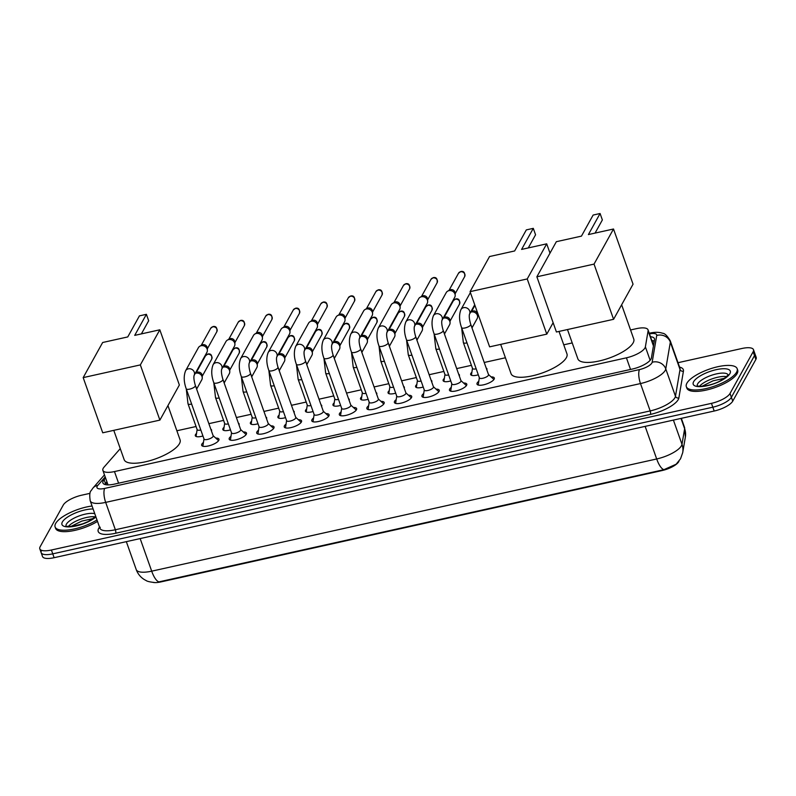 <?xml version="1.0" encoding="UTF-8"?>
<svg xmlns="http://www.w3.org/2000/svg" width="796" height="796" viewBox="0 0 796 796"><rect width="100%" height="100%" fill="white"/><g stroke="black" fill="none" stroke-linecap="round" stroke-linejoin="round"><path stroke-width="1.19" d="M478.296 374.816A8.627 2.836 160.5 0 1 470.675 374.548A8.627 2.836 160.5 0 1 470.854 373.433A8.627 2.836 160.5 0 1 471.889 372.23M486.207 368.09A8.627 2.836 160.5 0 1 486.933 368.787A8.627 2.836 160.5 0 1 486.814 369.792M450.765 380.936A8.627 2.836 160.5 0 1 443.133 380.667A8.627 2.836 160.5 0 1 443.312 379.553A8.627 2.836 160.5 0 1 444.357 378.349M458.675 374.21A8.627 2.836 160.5 0 1 459.401 374.906A8.627 2.836 160.5 0 1 459.282 375.911M423.223 387.045A8.627 2.836 160.5 0 1 415.602 386.786A8.627 2.836 160.5 0 1 415.781 385.672A8.627 2.836 160.5 0 1 416.815 384.468M431.143 380.329A8.627 2.836 160.5 0 1 431.87 381.025A8.627 2.836 160.5 0 1 431.74 382.03M395.692 393.164A8.627 2.836 160.5 0 1 388.07 392.906A8.627 2.836 160.5 0 1 388.249 391.791A8.627 2.836 160.5 0 1 389.284 390.577M403.602 386.438A8.627 2.836 160.5 0 1 404.328 387.145A8.627 2.836 160.5 0 1 404.209 388.15M368.15 399.284A8.627 2.836 160.5 0 1 360.528 399.025A8.627 2.836 160.5 0 1 360.707 397.91A8.627 2.836 160.5 0 1 361.742 396.697M376.07 392.557A8.627 2.836 160.5 0 1 376.797 393.264A8.627 2.836 160.5 0 1 376.677 394.269M340.618 405.403A8.627 2.836 160.5 0 1 332.997 405.144A8.627 2.836 160.5 0 1 333.176 404.03A8.627 2.836 160.5 0 1 334.211 402.816M348.529 398.677A8.627 2.836 160.5 0 1 349.255 399.383A8.627 2.836 160.5 0 1 349.136 400.388M313.077 411.522A8.627 2.836 160.5 0 1 305.455 411.263A8.627 2.836 160.5 0 1 305.634 410.149A8.627 2.836 160.5 0 1 306.669 408.935M320.997 404.796A8.627 2.836 160.5 0 1 321.723 405.502A8.627 2.836 160.5 0 1 321.604 406.507M285.545 417.641A8.627 2.836 160.5 0 1 277.923 417.383A8.627 2.836 160.5 0 1 278.103 416.268A8.627 2.836 160.5 0 1 279.137 415.054M293.465 410.915A8.627 2.836 160.5 0 1 294.192 411.622A8.627 2.836 160.5 0 1 294.062 412.626M258.013 423.761A8.627 2.836 160.5 0 1 250.392 423.492A8.627 2.836 160.5 0 1 250.571 422.387A8.627 2.836 160.5 0 1 251.606 421.174M265.924 417.034A8.627 2.836 160.5 0 1 266.65 417.741A8.627 2.836 160.5 0 1 266.531 418.736M230.472 429.88A8.627 2.836 160.5 0 1 222.85 429.611A8.627 2.836 160.5 0 1 223.029 428.497A8.627 2.836 160.5 0 1 224.064 427.293M238.392 423.154A8.627 2.836 160.5 0 1 239.118 423.85A8.627 2.836 160.5 0 1 238.989 424.855M202.94 435.999A8.627 2.836 160.5 0 1 195.319 435.73A8.627 2.836 160.5 0 1 195.498 434.616A8.627 2.836 160.5 0 1 196.532 433.412M210.85 429.273A8.627 2.836 160.5 0 1 211.577 429.969A8.627 2.836 160.5 0 1 211.457 430.974M491.102 376.896A9.174 3.015 160.5 0 1 494.316 378.01A9.174 3.015 160.5 0 1 494.117 379.195A9.174 3.015 160.5 0 1 485.122 384.418A9.174 3.015 160.5 0 1 477.013 384.14A9.174 3.015 160.5 0 1 477.202 382.956A9.174 3.015 160.5 0 1 478.804 381.254M463.57 383.015A9.174 3.015 160.5 0 1 466.774 384.13A9.174 3.015 160.5 0 1 466.585 385.314A9.174 3.015 160.5 0 1 457.581 390.538A9.174 3.015 160.5 0 1 449.471 390.259A9.174 3.015 160.5 0 1 449.67 389.075A9.174 3.015 160.5 0 1 451.262 387.373M436.029 389.135A9.174 3.015 160.5 0 1 439.243 390.249A9.174 3.015 160.5 0 1 439.054 391.433A9.174 3.015 160.5 0 1 430.049 396.657A9.174 3.015 160.5 0 1 421.94 396.378A9.174 3.015 160.5 0 1 422.129 395.194A9.174 3.015 160.5 0 1 423.731 393.483M408.497 395.254A9.174 3.015 160.5 0 1 411.701 396.368A9.174 3.015 160.5 0 1 411.512 397.552A9.174 3.015 160.5 0 1 402.517 402.776A9.174 3.015 160.5 0 1 394.398 402.487A9.174 3.015 160.5 0 1 394.597 401.303A9.174 3.015 160.5 0 1 396.199 399.602M380.956 401.363A9.174 3.015 160.5 0 1 384.17 402.487A9.174 3.015 160.5 0 1 383.98 403.671A9.174 3.015 160.5 0 1 374.976 408.885A9.174 3.015 160.5 0 1 366.866 408.607A9.174 3.015 160.5 0 1 367.055 407.423A9.174 3.015 160.5 0 1 368.657 405.721M353.424 407.482A9.174 3.015 160.5 0 1 356.638 408.597A9.174 3.015 160.5 0 1 356.439 409.781A9.174 3.015 160.5 0 1 347.444 415.005A9.174 3.015 160.5 0 1 339.335 414.726A9.174 3.015 160.5 0 1 339.524 413.542A9.174 3.015 160.5 0 1 341.126 411.84M325.892 413.602A9.174 3.015 160.5 0 1 329.096 414.716A9.174 3.015 160.5 0 1 328.907 415.9A9.174 3.015 160.5 0 1 319.902 421.124A9.174 3.015 160.5 0 1 311.793 420.845A9.174 3.015 160.5 0 1 311.982 419.661A9.174 3.015 160.5 0 1 313.584 417.96M298.351 419.721A9.174 3.015 160.5 0 1 301.565 420.835A9.174 3.015 160.5 0 1 301.376 422.019A9.174 3.015 160.5 0 1 292.371 427.243A9.174 3.015 160.5 0 1 284.262 426.964A9.174 3.015 160.5 0 1 284.451 425.78A9.174 3.015 160.5 0 1 286.053 424.079M270.819 425.84A9.174 3.015 160.5 0 1 274.023 426.954A9.174 3.015 160.5 0 1 273.834 428.139A9.174 3.015 160.5 0 1 264.839 433.362A9.174 3.015 160.5 0 1 256.72 433.084A9.174 3.015 160.5 0 1 256.919 431.9A9.174 3.015 160.5 0 1 258.521 430.198M243.278 431.959A9.174 3.015 160.5 0 1 246.491 433.074A9.174 3.015 160.5 0 1 246.302 434.258A9.174 3.015 160.5 0 1 237.298 439.482A9.174 3.015 160.5 0 1 229.188 439.203A9.174 3.015 160.5 0 1 229.377 438.019A9.174 3.015 160.5 0 1 230.979 436.317M215.746 438.079A9.174 3.015 160.5 0 1 218.96 439.193A9.174 3.015 160.5 0 1 218.761 440.377A9.174 3.015 160.5 0 1 209.766 445.601A9.174 3.015 160.5 0 1 201.657 445.322A9.174 3.015 160.5 0 1 201.846 444.138A9.174 3.015 160.5 0 1 203.448 442.437M120.266 448.636L104.077 467.103A16.179 5.323 -19.5 0 0 103.221 468.297A16.179 5.323 -19.5 0 0 102.883 470.386A16.179 5.323 -19.5 0 0 114.475 471.57L626.412 357.822A16.179 5.323 -19.5 0 0 645.377 346.837L648.103 330.837A16.179 5.323 -19.5 0 0 648.034 329.842A16.179 5.323 -19.5 0 0 636.432 328.658L630.551 329.972M153.32 582.443A14.557 4.786 -19.5 0 0 161.031 581.886L662.033 470.565A14.557 4.786 -19.5 0 0 678.948 461.232M572.225 342.927L563.757 344.817M505.42 357.772L484.227 362.478M471.411 365.334L456.695 368.598M443.879 371.443L429.153 374.717M416.338 377.563L401.622 380.836M388.806 383.682L374.08 386.955M361.265 389.801L346.549 393.075M333.733 395.92L319.007 399.194M306.201 402.04L291.475 405.313M278.66 408.159L263.944 411.433M251.128 414.278L236.402 417.542M223.586 420.397L208.87 423.661M196.055 426.507L176.861 430.775M154.334 582.493C149.857 581.985 147.141 581.349 146.185 580.582L144.235 579.518C140.454 577.13 137.788 573.826 136.235 569.598A21.572 7.094 -19.5 0 0 151.698 571.17A18.875 6.209 77.5 0 0 158.941 581.876L663.924 469.67L676.132 464.227L680.54 458.795L682.709 452.625A18.875 17.532 -170.3 0 0 681.983 444.317L684.64 428.726A21.572 7.094 -19.5 0 0 684.54 427.402L681.336 418.338M678.003 362.697L741.882 348.499A16.179 5.323 160.5 0 1 753.484 349.683L754.837 353.524A16.179 5.323 160.5 0 1 754.499 355.613L731.385 397.303A16.179 5.323 160.5 0 1 712.818 407.194L52.755 553.857A16.179 5.323 160.5 0 1 41.163 552.673L42.516 556.513A16.179 5.323 160.5 0 0 54.118 557.697L714.181 411.035A16.179 5.323 160.5 0 0 732.738 401.144L755.862 359.454A16.179 5.323 160.5 0 0 756.2 357.364L754.837 353.524A16.179 5.323 160.5 0 1 754.499 355.613L731.385 397.303A16.179 5.323 160.5 0 1 712.818 407.194L52.755 553.857A16.179 5.323 160.5 0 1 41.163 552.673A16.179 5.323 160.5 0 1 41.501 550.583M105.569 477.968L104.097 479.65A16.179 5.323 -19.5 0 0 103.241 480.844A16.179 5.323 -19.5 0 0 102.903 482.923A16.179 5.323 -19.5 0 0 114.505 484.107L632.402 369.036A16.179 5.323 -19.5 0 0 651.377 358.051L654.511 339.653A16.179 5.323 -19.5 0 0 654.441 338.658A16.179 5.323 -19.5 0 0 650.471 336.738M753.484 349.683A16.179 5.323 160.5 0 1 753.145 351.772L730.022 393.463A16.179 5.323 160.5 0 1 711.455 403.353L51.402 550.016A16.179 5.323 160.5 0 1 39.8 548.832A16.179 5.323 160.5 0 1 40.138 546.743L63.262 505.062A16.179 5.323 160.5 0 1 81.819 495.162L90.018 493.341M651.834 340.579A16.179 5.323 160.5 0 1 654.262 341.106M104.744 484.436A16.179 5.323 160.5 0 1 105.46 483.49L106.933 481.809M96.993 519.957A26.965 8.865 160.5 0 1 71.083 529.569A26.965 8.865 160.5 0 1 55.103 526.942A26.965 8.865 160.5 0 1 55.66 523.47A26.965 8.865 160.5 0 1 92.057 506.007M97.5 521.4A26.965 8.865 160.5 0 1 71.59 531.012A26.965 8.865 160.5 0 1 55.611 528.385L55.103 526.942M736.598 372.17A26.965 8.865 160.5 0 1 710.161 387.513A26.965 8.865 160.5 0 1 686.331 386.687A26.965 8.865 160.5 0 1 686.898 383.214A26.965 8.865 160.5 0 1 713.335 367.871A26.965 8.865 160.5 0 1 737.166 368.687A26.965 8.865 160.5 0 1 736.598 372.17M737.166 368.687L737.673 370.13A26.965 8.865 160.5 0 1 737.106 373.613A26.965 8.865 160.5 0 1 710.669 388.945A26.965 8.865 160.5 0 1 686.839 388.13L686.331 386.687M167.946 405.592L180.075 439.84A29.661 9.751 160.5 0 1 179.448 443.67A29.661 9.751 160.5 0 1 150.364 460.546A29.661 9.751 160.5 0 1 124.156 459.64L113.788 430.347M134.713 335.375L146.394 314.32L139.439 315.863L127.758 336.927L102.654 342.499L83.182 377.612L140.345 364.906L159.817 329.803L134.713 335.375M141.38 333.902L148.673 320.748L146.394 314.32M159.817 329.803L179.359 385.005L159.887 420.109L102.734 432.805L83.182 377.612M140.345 364.906L159.887 420.109M559.011 331.425L566.961 353.882A29.661 9.751 160.5 0 1 566.344 357.702A29.661 9.751 160.5 0 1 537.26 374.578A29.661 9.751 160.5 0 1 511.052 373.672L500.684 344.389M521.599 249.417L533.29 228.352L526.325 229.895L514.644 250.959L489.54 256.541L470.078 291.644L527.231 278.948L546.703 243.835L521.599 249.417M528.275 247.934L535.569 234.78L533.29 228.352M546.703 243.835L549.996 253.138M527.231 278.948L546.782 334.141L553.13 322.698M546.782 334.141L489.62 346.847L470.078 291.644M621.636 304.778L633.765 339.036A29.661 9.751 160.5 0 1 633.148 342.857A29.661 9.751 160.5 0 1 604.065 359.732A29.661 9.751 160.5 0 1 577.856 358.837L567.478 329.544M588.403 234.571L600.085 213.507L593.129 215.059L581.448 236.123L556.344 241.695L536.872 276.799L594.035 264.103L613.507 228.999L588.403 234.571M595.07 233.089L602.363 219.945L600.085 213.507M613.507 228.999L633.049 284.192L613.587 319.305L556.424 332.002L536.872 276.799M594.035 264.103L613.587 319.305M203.985 438.944L202.98 445.442A8.089 2.657 -19.5 0 0 203.02 445.919A8.089 2.657 -19.5 0 0 203.318 446.327M204.005 438.785A4.856 1.592 -19.5 0 0 204.035 439.074A4.856 1.592 -19.5 0 0 208.323 439.223A4.856 1.592 -19.5 0 0 213.079 436.467A4.856 1.592 -19.5 0 0 213.179 435.84L195.368 385.533A4.856 1.592 -19.5 0 1 195.259 386.16A4.856 1.592 -19.5 0 1 189.975 389.055A4.856 1.592 -19.5 0 1 186.214 388.766L204.035 439.074M185.577 370.807L198.403 347.683A4.856 4.298 29 0 1 199.905 346.18A4.856 4.298 29 0 1 201.119 345.713A4.856 4.298 29 0 1 207.129 349.046A4.856 4.298 29 0 1 207.378 350.32A4.856 4.298 29 0 1 206.89 352.389L194.105 375.443A4.856 4.298 29 0 0 193.438 370.667A4.856 4.298 29 0 0 188.582 368.787A4.856 4.298 29 0 0 188.294 368.846A4.856 4.298 29 0 0 185.577 370.807C183.568 375.911 183.776 381.891 186.214 388.766M199.905 346.18L201.886 345.056A3.502 3.104 29 0 1 207.278 348.051L207.378 350.32M218.303 441.024A8.089 2.657 -19.5 0 0 218.273 440.516A8.089 2.657 -19.5 0 0 217.995 440.118L213.129 435.701M231.517 432.825L230.522 439.322A8.089 2.657 -19.5 0 0 230.551 439.8A8.089 2.657 -19.5 0 0 230.85 440.218M231.546 432.676A4.856 1.592 -19.5 0 0 231.566 432.954A4.856 1.592 -19.5 0 0 235.855 433.104A4.856 1.592 -19.5 0 0 240.611 430.347A4.856 1.592 -19.5 0 0 240.71 429.721L222.9 379.413A4.856 1.592 -19.5 0 1 222.8 380.04A4.856 1.592 -19.5 0 1 217.517 382.946A4.856 1.592 -19.5 0 1 213.756 382.657L231.566 432.954M213.119 364.687L225.945 341.564A4.856 4.298 29 0 1 227.447 340.061A4.856 4.298 29 0 1 228.661 339.594A4.856 4.298 29 0 1 234.661 342.927A4.856 4.298 29 0 1 234.91 344.2A4.856 4.298 29 0 1 234.432 346.27L221.646 369.324A4.856 4.298 29 0 0 220.97 364.548A4.856 4.298 29 0 0 216.114 362.668A4.856 4.298 29 0 0 215.835 362.727A4.856 4.298 29 0 0 213.119 364.687C211.099 369.792 211.308 375.782 213.756 382.657M227.447 340.061L229.427 338.937A3.502 3.104 29 0 1 234.82 341.932L234.91 344.2M245.835 434.905A8.089 2.657 -19.5 0 0 245.805 434.397A8.089 2.657 -19.5 0 0 245.536 433.999L240.671 429.581M259.058 426.706L258.053 433.203A8.089 2.657 -19.5 0 0 258.093 433.681A8.089 2.657 -19.5 0 0 258.382 434.099M259.078 426.556A4.856 1.592 -19.5 0 0 259.098 426.835A4.856 1.592 -19.5 0 0 263.386 426.984A4.856 1.592 -19.5 0 0 268.152 424.228A4.856 1.592 -19.5 0 0 268.252 423.601L250.432 373.294A4.856 1.592 -19.5 0 1 250.332 373.921A4.856 1.592 -19.5 0 1 245.049 376.826A4.856 1.592 -19.5 0 1 241.287 376.538L259.098 426.835M240.651 358.568L253.476 335.444A4.856 4.298 29 0 1 254.979 333.942A4.856 4.298 29 0 1 256.193 333.484A4.856 4.298 29 0 1 262.192 336.808A4.856 4.298 29 0 1 262.451 338.081A4.856 4.298 29 0 1 261.964 340.151L249.178 363.205A4.856 4.298 29 0 0 248.511 358.429A4.856 4.298 29 0 0 243.646 356.548A4.856 4.298 29 0 0 243.367 356.608A4.856 4.298 29 0 0 240.651 358.568C238.641 363.673 238.85 369.662 241.287 376.538M254.979 333.942L256.959 332.818A3.502 3.104 29 0 1 262.352 335.812L262.451 338.081M273.376 428.785A8.089 2.657 -19.5 0 0 273.336 428.278A8.089 2.657 -19.5 0 0 273.068 427.88L268.202 423.472M286.59 420.587L285.585 427.084A8.089 2.657 -19.5 0 0 285.625 427.561A8.089 2.657 -19.5 0 0 285.923 427.979M286.61 420.437A4.856 1.592 -19.5 0 0 286.64 420.726A4.856 1.592 -19.5 0 0 290.928 420.865A4.856 1.592 -19.5 0 0 295.684 418.109A4.856 1.592 -19.5 0 0 295.784 417.482L277.973 367.175A4.856 1.592 -19.5 0 1 277.874 367.802A4.856 1.592 -19.5 0 1 272.59 370.707A4.856 1.592 -19.5 0 1 268.819 370.419L286.64 420.726M268.192 352.459L281.018 329.325A4.856 4.298 29 0 1 282.52 327.823A4.856 4.298 29 0 1 283.724 327.365A4.856 4.298 29 0 1 289.734 330.688A4.856 4.298 29 0 1 289.983 331.962A4.856 4.298 29 0 1 289.505 334.031L276.719 357.086A4.856 4.298 29 0 0 276.043 352.32A4.856 4.298 29 0 0 271.187 350.439A4.856 4.298 29 0 0 270.899 350.489A4.856 4.298 29 0 0 268.192 352.459C266.172 357.553 266.381 363.543 268.819 370.419M282.52 327.823L284.49 326.698A3.502 3.104 29 0 1 289.883 329.693L289.983 331.962M300.908 422.666A8.089 2.657 -19.5 0 0 300.878 422.159A8.089 2.657 -19.5 0 0 300.599 421.771L295.744 417.353M314.121 414.467L313.126 420.965A8.089 2.657 -19.5 0 0 313.166 421.442A8.089 2.657 -19.5 0 0 313.455 421.86M314.151 414.318A4.856 1.592 -19.5 0 0 314.171 414.607A4.856 1.592 -19.5 0 0 318.46 414.746A4.856 1.592 -19.5 0 0 323.216 411.99A4.856 1.592 -19.5 0 0 323.325 411.363L305.505 361.056A4.856 1.592 -19.5 0 1 305.405 361.683A4.856 1.592 -19.5 0 1 300.122 364.588A4.856 1.592 -19.5 0 1 296.361 364.299L314.171 414.607M295.724 346.34L308.55 323.206A4.856 4.298 29 0 1 310.052 321.703A4.856 4.298 29 0 1 311.266 321.246A4.856 4.298 29 0 1 317.266 324.569A4.856 4.298 29 0 1 317.514 325.853A4.856 4.298 29 0 1 317.037 327.922L304.251 350.976A4.856 4.298 29 0 0 303.584 346.2A4.856 4.298 29 0 0 298.719 344.32A4.856 4.298 29 0 0 298.44 344.37A4.856 4.298 29 0 0 295.724 346.34C293.704 351.434 293.923 357.424 296.361 364.299M310.052 321.703L312.032 320.589A3.502 3.104 29 0 1 317.425 323.574L317.514 325.853M328.44 416.547A8.089 2.657 -19.5 0 0 328.41 416.039A8.089 2.657 -19.5 0 0 328.141 415.651L323.275 411.233M341.663 408.348L340.658 414.845A8.089 2.657 -19.5 0 0 340.698 415.323A8.089 2.657 -19.5 0 0 340.996 415.741M341.683 408.199A4.856 1.592 -19.5 0 0 341.713 408.487A4.856 1.592 -19.5 0 0 346.001 408.637A4.856 1.592 -19.5 0 0 350.757 405.87A4.856 1.592 -19.5 0 0 350.857 405.244L333.046 354.936A4.856 1.592 -19.5 0 1 332.947 355.563A4.856 1.592 -19.5 0 1 327.654 358.469A4.856 1.592 -19.5 0 1 323.892 358.18L341.713 408.487M323.256 340.22L336.081 317.097A4.856 4.298 29 0 1 337.584 315.584A4.856 4.298 29 0 1 338.798 315.126A4.856 4.298 29 0 1 344.807 318.45A4.856 4.298 29 0 1 345.056 319.733A4.856 4.298 29 0 1 344.569 321.803L331.783 344.857A4.856 4.298 29 0 0 331.116 340.081A4.856 4.298 29 0 0 326.26 338.2A4.856 4.298 29 0 0 325.972 338.25A4.856 4.298 29 0 0 323.256 340.22C321.246 345.315 321.455 351.305 323.892 358.18M337.584 315.584L339.564 314.47A3.502 3.104 29 0 1 344.957 317.455L345.056 319.733M355.981 410.438A8.089 2.657 -19.5 0 0 355.951 409.93A8.089 2.657 -19.5 0 0 355.673 409.532L350.807 405.114M369.195 402.239L368.2 408.726A8.089 2.657 -19.5 0 0 368.23 409.204A8.089 2.657 -19.5 0 0 368.528 409.622M369.225 402.079A4.856 1.592 -19.5 0 0 369.245 402.368A4.856 1.592 -19.5 0 0 373.533 402.517A4.856 1.592 -19.5 0 0 378.289 399.751A4.856 1.592 -19.5 0 0 378.389 399.124L360.578 348.817A4.856 1.592 -19.5 0 1 360.479 349.444A4.856 1.592 -19.5 0 1 355.195 352.349A4.856 1.592 -19.5 0 1 351.434 352.061L369.245 402.368M350.797 334.101L363.623 310.977A4.856 4.298 29 0 1 365.125 309.475A4.856 4.298 29 0 1 366.339 309.007A4.856 4.298 29 0 1 372.339 312.33A4.856 4.298 29 0 1 372.588 313.614A4.856 4.298 29 0 1 372.11 315.684L359.324 338.738A4.856 4.298 29 0 0 358.648 333.962A4.856 4.298 29 0 0 353.792 332.081A4.856 4.298 29 0 0 353.514 332.131A4.856 4.298 29 0 0 350.797 334.101C348.777 339.195 348.986 345.185 351.434 352.061M365.125 309.475L367.105 308.35A3.502 3.104 29 0 1 372.498 311.335L372.588 313.614M383.513 404.318A8.089 2.657 -19.5 0 0 383.483 403.811A8.089 2.657 -19.5 0 0 383.214 403.413L378.349 398.995M396.736 396.119L395.731 402.607A8.089 2.657 -19.5 0 0 395.771 403.084A8.089 2.657 -19.5 0 0 396.06 403.502M396.756 395.96A4.856 1.592 -19.5 0 0 396.776 396.249A4.856 1.592 -19.5 0 0 401.065 396.398A4.856 1.592 -19.5 0 0 405.831 393.632A4.856 1.592 -19.5 0 0 405.93 393.005L388.12 342.708A4.856 1.592 -19.5 0 1 388.01 343.335A4.856 1.592 -19.5 0 1 382.727 346.23A4.856 1.592 -19.5 0 1 378.966 345.942L396.776 396.249M378.329 327.982L391.154 304.858A4.856 4.298 29 0 1 392.657 303.356A4.856 4.298 29 0 1 393.871 302.888A4.856 4.298 29 0 1 399.871 306.211A4.856 4.298 29 0 1 400.129 307.495A4.856 4.298 29 0 1 399.642 309.564L386.856 332.619A4.856 4.298 29 0 0 386.189 327.843A4.856 4.298 29 0 0 381.334 325.962A4.856 4.298 29 0 0 381.045 326.012A4.856 4.298 29 0 0 378.329 327.982C376.319 333.076 376.528 339.066 378.966 345.942M392.657 303.356L394.637 302.231A3.502 3.104 29 0 1 400.03 305.216L400.129 307.495M411.054 398.199A8.089 2.657 -19.5 0 0 411.015 397.692A8.089 2.657 -19.5 0 0 410.746 397.294L405.88 392.876M424.268 390L423.263 396.488A8.089 2.657 -19.5 0 0 423.303 396.975A8.089 2.657 -19.5 0 0 423.601 397.383M424.288 389.841A4.856 1.592 -19.5 0 0 424.318 390.13A4.856 1.592 -19.5 0 0 428.606 390.279A4.856 1.592 -19.5 0 0 433.362 387.513A4.856 1.592 -19.5 0 0 433.462 386.886L415.651 336.589A4.856 1.592 -19.5 0 1 415.552 337.215A4.856 1.592 -19.5 0 1 410.268 340.111A4.856 1.592 -19.5 0 1 406.497 339.822L424.318 390.13M405.87 321.863L418.696 298.739A4.856 4.298 29 0 1 420.198 297.236A4.856 4.298 29 0 1 421.402 296.769A4.856 4.298 29 0 1 427.412 300.102A4.856 4.298 29 0 1 427.661 301.376A4.856 4.298 29 0 1 427.183 303.445L414.398 326.499A4.856 4.298 29 0 0 413.721 321.723A4.856 4.298 29 0 0 408.865 319.843A4.856 4.298 29 0 0 408.577 319.892A4.856 4.298 29 0 0 405.87 321.863C403.851 326.967 404.06 332.947 406.497 339.822M420.198 297.236L422.169 296.112A3.502 3.104 29 0 1 427.561 299.107L427.661 301.376M438.586 392.08A8.089 2.657 -19.5 0 0 438.556 391.572A8.089 2.657 -19.5 0 0 438.288 391.174L433.422 386.756M451.8 383.881L450.805 390.378A8.089 2.657 -19.5 0 0 450.844 390.856A8.089 2.657 -19.5 0 0 451.133 391.264M451.829 383.722A4.856 1.592 -19.5 0 0 451.849 384.01A4.856 1.592 -19.5 0 0 456.138 384.16A4.856 1.592 -19.5 0 0 460.904 381.393A4.856 1.592 -19.5 0 0 461.003 380.777L443.183 330.469A4.856 1.592 -19.5 0 1 443.083 331.096A4.856 1.592 -19.5 0 1 437.8 333.992A4.856 1.592 -19.5 0 1 434.039 333.703L451.849 384.01M433.402 315.743L446.228 292.62A4.856 4.298 29 0 1 447.73 291.117A4.856 4.298 29 0 1 448.944 290.649A4.856 4.298 29 0 1 454.944 293.983A4.856 4.298 29 0 1 455.193 295.256A4.856 4.298 29 0 1 454.715 297.326L441.929 320.38A4.856 4.298 29 0 0 441.263 315.604A4.856 4.298 29 0 0 436.397 313.724A4.856 4.298 29 0 0 436.118 313.783A4.856 4.298 29 0 0 433.402 315.743C431.382 320.848 431.601 326.828 434.039 333.703M447.73 291.117L449.71 289.993A3.502 3.104 29 0 1 455.103 292.988L455.193 295.256M466.128 385.96A8.089 2.657 -19.5 0 0 466.088 385.453A8.089 2.657 -19.5 0 0 465.819 385.055L460.954 380.637M479.341 377.762L478.336 384.259A8.089 2.657 -19.5 0 0 478.376 384.737A8.089 2.657 -19.5 0 0 478.675 385.145M479.361 377.603A4.856 1.592 -19.5 0 0 479.391 377.891A4.856 1.592 -19.5 0 0 483.679 378.04A4.856 1.592 -19.5 0 0 488.436 375.284A4.856 1.592 -19.5 0 0 488.535 374.657L470.725 324.35A4.856 1.592 -19.5 0 1 470.625 324.977A4.856 1.592 -19.5 0 1 465.332 327.882A4.856 1.592 -19.5 0 1 461.571 327.594L479.391 377.891M493.659 379.841A8.089 2.657 -19.5 0 0 493.629 379.334A8.089 2.657 -19.5 0 0 493.351 378.936L488.485 374.518M197.129 429.541L196.124 436.039A8.089 2.657 -19.5 0 0 196.154 436.487M197.149 429.382A4.856 1.592 -19.5 0 0 197.169 429.671A4.856 1.592 -19.5 0 0 200.811 429.989M195.249 373.394A4.856 4.298 29 0 1 195.985 373.165A4.856 4.298 29 0 1 201.995 376.488A4.856 4.298 29 0 1 202.244 377.762A4.856 4.298 29 0 1 201.766 379.831L196.622 389.095M195.279 373.344L196.751 372.498A3.502 3.104 29 0 1 202.144 375.493L202.244 377.762M224.661 423.422L223.666 429.92A8.089 2.657 -19.5 0 0 223.686 430.367M224.691 423.263A4.856 1.592 -19.5 0 0 224.711 423.552A4.856 1.592 -19.5 0 0 228.352 423.87M222.781 367.274A4.856 4.298 29 0 1 223.527 367.046A4.856 4.298 29 0 1 229.527 370.369A4.856 4.298 29 0 1 229.775 371.642A4.856 4.298 29 0 1 229.298 373.712L224.164 382.975M222.81 367.225L224.293 366.379A3.502 3.104 29 0 1 229.686 369.374L229.775 371.642M252.203 417.303L251.198 423.8A8.089 2.657 -19.5 0 0 251.228 424.248M252.223 417.154A4.856 1.592 -19.5 0 0 252.242 417.432A4.856 1.592 -19.5 0 0 255.884 417.751M250.322 361.155A4.856 4.298 29 0 1 251.058 360.926A4.856 4.298 29 0 1 257.058 364.25A4.856 4.298 29 0 1 257.317 365.523A4.856 4.298 29 0 1 256.829 367.593L251.695 376.856M250.352 361.105L251.825 360.26A3.502 3.104 29 0 1 257.217 363.255L257.317 365.523M279.734 411.184L278.729 417.681A8.089 2.657 -19.5 0 0 278.759 418.129M279.754 411.035A4.856 1.592 -19.5 0 0 279.784 411.313A4.856 1.592 -19.5 0 0 283.416 411.631M277.854 355.036A4.856 4.298 29 0 1 278.6 354.807A4.856 4.298 29 0 1 284.6 358.13A4.856 4.298 29 0 1 284.849 359.414A4.856 4.298 29 0 1 284.371 361.483L279.237 370.737M277.884 354.986L279.366 354.15A3.502 3.104 29 0 1 284.749 357.135L284.849 359.414M307.266 405.065L306.271 411.562A8.089 2.657 -19.5 0 0 306.301 412.01M307.296 404.915A4.856 1.592 -19.5 0 0 307.316 405.204A4.856 1.592 -19.5 0 0 310.957 405.522M305.385 348.917A4.856 4.298 29 0 1 306.132 348.688A4.856 4.298 29 0 1 312.131 352.011A4.856 4.298 29 0 1 312.38 353.295A4.856 4.298 29 0 1 311.903 355.364L306.768 364.618M305.415 348.867L306.898 348.031A3.502 3.104 29 0 1 312.291 351.016L312.38 353.295M334.808 398.945L333.803 405.443A8.089 2.657 -19.5 0 0 333.832 405.89M334.827 398.796A4.856 1.592 -19.5 0 0 334.857 399.085A4.856 1.592 -19.5 0 0 338.489 399.403M332.927 342.807A4.856 4.298 29 0 1 333.663 342.569A4.856 4.298 29 0 1 339.673 345.892A4.856 4.298 29 0 1 339.922 347.175A4.856 4.298 29 0 1 339.444 349.245L334.3 358.499M332.957 342.748L334.429 341.912A3.502 3.104 29 0 1 339.822 344.897L339.922 347.175M362.339 392.836L361.344 399.323A8.089 2.657 -19.5 0 0 361.364 399.771M362.369 392.677A4.856 1.592 -19.5 0 0 362.389 392.965A4.856 1.592 -19.5 0 0 366.031 393.284M360.459 336.688A4.856 4.298 29 0 1 361.205 336.449A4.856 4.298 29 0 1 367.205 339.773A4.856 4.298 29 0 1 367.454 341.056A4.856 4.298 29 0 1 366.976 343.126L361.842 352.379M360.488 336.628L361.971 335.793A3.502 3.104 29 0 1 367.364 338.778L367.454 341.056M389.881 386.717L388.876 393.204A8.089 2.657 -19.5 0 0 388.906 393.652M389.901 386.558A4.856 1.592 -19.5 0 0 389.921 386.846A4.856 1.592 -19.5 0 0 393.562 387.164M388 330.569A4.856 4.298 29 0 1 388.737 330.33A4.856 4.298 29 0 1 394.746 333.663A4.856 4.298 29 0 1 394.995 334.937A4.856 4.298 29 0 1 394.508 337.006L389.373 346.27M388.03 330.509L389.503 329.673A3.502 3.104 29 0 1 394.896 332.668L394.995 334.937M417.412 380.597L416.407 387.085A8.089 2.657 -19.5 0 0 416.437 387.543M417.432 380.438A4.856 1.592 -19.5 0 0 417.462 380.727A4.856 1.592 -19.5 0 0 421.094 381.045M415.532 324.45A4.856 4.298 29 0 1 416.278 324.211A4.856 4.298 29 0 1 422.278 327.544A4.856 4.298 29 0 1 422.527 328.818A4.856 4.298 29 0 1 422.049 330.887L416.915 340.151M415.562 324.39L417.044 323.554A3.502 3.104 29 0 1 422.437 326.549L422.527 328.818M444.944 374.478L443.949 380.976A8.089 2.657 -19.5 0 0 443.979 381.423M444.974 374.319A4.856 1.592 -19.5 0 0 444.994 374.608A4.856 1.592 -19.5 0 0 448.636 374.926M443.064 318.33A4.856 4.298 29 0 1 443.81 318.092A4.856 4.298 29 0 1 449.81 321.425A4.856 4.298 29 0 1 450.068 322.698A4.856 4.298 29 0 1 449.581 324.768L444.447 334.031M443.093 318.271L444.576 317.435A3.502 3.104 29 0 1 449.969 320.43L450.068 322.698M472.486 368.359L471.481 374.856A8.089 2.657 -19.5 0 0 471.511 375.304M472.506 368.2A4.856 1.592 -19.5 0 0 472.535 368.488A4.856 1.592 -19.5 0 0 476.167 368.807M470.605 312.211A4.856 4.298 29 0 1 471.341 311.982A4.856 4.298 29 0 1 477.351 315.306A4.856 4.298 29 0 1 477.6 316.579A4.856 4.298 29 0 1 477.122 318.649L471.988 327.912M470.635 312.161L472.108 311.316A3.502 3.104 29 0 1 477.5 314.311L477.6 316.579M653.924 343.096A16.179 15.024 -170.3 0 0 652.7 343.026M118.594 483.202L114.475 471.57M653.436 345.922L648.103 330.837M650.143 360.29L645.377 346.837M630.532 369.453L626.412 357.822M663.924 469.67A18.875 6.209 -102.5 0 1 656.69 458.974A21.572 7.094 -19.5 0 0 681.436 445.78A21.572 7.094 -19.5 0 0 681.983 444.317L673.406 420.099M684.54 427.402L685.366 437.034A18.875 17.532 -170.3 0 0 684.64 428.726L680.988 418.407M140.156 538.574L151.698 571.17L656.69 458.974L645.148 426.377M714.181 411.035L711.455 403.353M732.738 401.144L730.022 393.463M54.118 557.697L51.402 550.016M755.862 359.454L753.145 351.772M105.201 476.953L97.779 485.431A10.786 3.542 -19.5 0 0 97.202 486.227A10.786 3.542 -19.5 0 0 104.714 488.406L639.516 369.573A10.786 3.542 -19.5 0 0 651.894 362.976A10.786 3.542 -19.5 0 0 652.163 362.25L656.73 335.454A10.786 3.542 -19.5 0 0 649.466 333.892M656.73 335.454A10.786 10.02 -170.3 0 1 670.341 342.121L665.774 368.906A21.572 7.094 160.5 0 1 665.237 370.369A21.572 7.094 160.5 0 1 640.482 383.563L105.679 502.385A21.572 7.094 160.5 0 1 90.217 500.813L99.898 528.176A21.572 7.094 -19.5 0 0 115.36 529.748L650.173 410.925A21.572 7.094 -19.5 0 0 674.918 397.731A21.572 7.094 -19.5 0 0 675.466 396.269L680.033 369.473A21.572 7.094 -19.5 0 0 679.933 368.15L670.242 340.788A21.572 7.094 160.5 0 1 670.341 342.121L680.033 369.473A2.696 2.507 9.7 0 0 683.436 371.145L678.869 397.93A24.268 7.98 160.5 0 1 650.412 414.418L115.609 533.25A2.696 0.886 77.5 0 0 115.36 529.748L105.679 502.385A10.786 3.552 -102.5 0 1 104.714 488.406M678.869 397.93A2.696 2.507 9.7 0 1 675.466 396.269L665.774 368.906A10.786 10.02 -170.3 0 0 652.163 362.25M115.609 533.25A24.268 7.98 160.5 0 1 98.714 528.345A24.268 7.98 160.5 0 1 99.53 527.131M679.565 367.105A24.268 7.98 160.5 0 1 683.436 371.145M639.516 369.573A10.786 3.552 -102.5 0 0 640.482 383.563L650.173 410.925A2.696 0.886 77.5 0 1 650.412 414.418M649.317 333.484A10.786 3.552 -102.5 0 1 650.014 333.076L649.237 333.245M97.779 485.431A10.786 8.786 -138.8 0 0 93.062 487.918L104.475 474.894M105.41 484.625L107.201 482.585M105.46 483.49L104.097 479.65M65.968 526.037A16.437 5.403 160.5 0 1 66.386 524.196A16.437 5.403 160.5 0 1 79.073 515.967A16.437 5.403 160.5 0 1 94.774 513.689M95.938 516.982A19.671 6.468 160.5 0 1 72.914 526.544A19.671 6.468 160.5 0 1 62.377 521.977A19.671 6.468 160.5 0 1 93.112 508.992M68.297 526.514A16.437 5.403 160.5 0 1 80.923 519.091A16.437 5.403 160.5 0 1 95.401 516.922M697.206 385.781A16.437 5.403 160.5 0 1 697.614 383.941A16.437 5.403 160.5 0 1 713.325 374.707A16.437 5.403 160.5 0 1 728.141 374.826M729.882 373.662A19.671 6.468 160.5 0 1 707.306 385.692A19.671 6.468 160.5 0 1 693.615 381.722A19.671 6.468 160.5 0 1 716.191 369.682A19.671 6.468 160.5 0 1 729.882 373.662M699.535 386.259A16.437 5.403 160.5 0 1 712.151 378.836A16.437 5.403 160.5 0 1 726.639 376.667M216.84 331.683C217.288 327.703 216.014 325.992 213.01 326.559L210.711 328.28A3.502 3.104 29 0 1 216.84 331.683L207.318 348.857M244.372 325.564C244.83 321.584 243.546 319.873 240.551 320.44L238.243 322.161A3.502 3.104 29 0 1 244.372 325.564L234.85 342.738M271.914 319.445C272.361 315.465 271.088 313.763 268.083 314.32L265.784 316.042A3.502 3.104 29 0 1 271.914 319.445L262.381 336.618M299.445 313.325C299.893 309.345 298.619 307.644 295.624 308.211L293.316 309.933A3.502 3.104 29 0 1 299.445 313.325L289.923 330.499M326.977 307.206C327.435 303.226 326.161 301.525 323.156 302.092L320.848 303.813A3.502 3.104 29 0 1 326.977 307.206L317.455 324.38M354.519 301.087C354.966 297.107 353.693 295.406 350.688 295.973L348.389 297.694A3.502 3.104 29 0 1 354.519 301.087L344.996 318.261M382.05 294.978C382.508 290.998 381.234 289.286 378.229 289.853L375.921 291.575A3.502 3.104 29 0 1 382.05 294.978L372.528 312.151M409.592 288.858C410.04 284.878 408.766 283.167 405.761 283.734L403.463 285.456A3.502 3.104 29 0 1 409.592 288.858L400.06 306.032M437.123 282.739C437.571 278.759 436.298 277.048 433.303 277.615L430.994 279.336A3.502 3.104 29 0 1 437.123 282.739L427.601 299.913M464.665 276.62C465.113 272.64 463.839 270.929 460.834 271.496L458.526 273.217A3.502 3.104 29 0 1 464.665 276.62L455.133 293.794M461.571 327.594C459.133 320.718 458.924 314.728 460.934 309.624A4.856 4.298 29 0 1 463.65 307.664A4.856 4.298 29 0 1 463.939 307.604A4.856 4.298 29 0 1 468.794 309.485A4.856 4.298 29 0 1 469.471 314.261M211.706 359.125C212.154 355.145 210.88 353.434 207.885 354.001L205.577 355.722A3.502 3.104 29 0 1 211.706 359.125L202.184 376.299M197.169 429.671L187.995 403.751A4.856 1.592 -19.5 0 0 191.637 404.07M195.587 386.15A4.856 4.298 29 0 1 196.314 388.209M239.238 353.006C239.696 349.026 238.422 347.325 235.417 347.882L233.109 349.603A3.502 3.104 29 0 1 239.238 353.006L229.716 370.18M224.711 423.552L215.527 397.632A4.856 1.592 -19.5 0 0 219.169 397.95M223.119 380.03A4.856 4.298 29 0 1 223.845 382.09M266.779 346.887C267.227 342.907 265.954 341.205 262.949 341.773L260.65 343.494A3.502 3.104 29 0 1 266.779 346.887L257.247 364.061M252.242 417.432L243.069 391.513A4.856 1.592 -19.5 0 0 246.7 391.831M250.65 373.911A4.856 4.298 29 0 1 251.387 375.971M294.311 340.768C294.769 336.788 293.485 335.086 290.49 335.653L288.182 337.375A3.502 3.104 29 0 1 294.311 340.768L284.789 357.941M279.784 411.313L270.6 385.393A4.856 1.592 -19.5 0 0 274.242 385.712M278.192 367.792A4.856 4.298 29 0 1 278.918 369.851M321.853 334.648C322.3 330.668 321.027 328.967 318.022 329.534L315.723 331.255A3.502 3.104 29 0 1 321.853 334.648L312.321 351.822M307.316 405.204L298.142 379.284A4.856 1.592 -19.5 0 0 301.774 379.592M305.724 361.673A4.856 4.298 29 0 1 306.46 363.732M349.384 328.539C349.832 324.559 348.558 322.848 345.564 323.415L343.255 325.136A3.502 3.104 29 0 1 349.384 328.539L339.862 345.713M334.857 399.085L325.673 373.165A4.856 1.592 -19.5 0 0 329.315 373.483M333.265 355.553A4.856 4.298 29 0 1 333.992 357.613M376.916 322.42C377.374 318.44 376.1 316.728 373.095 317.296L370.787 319.017A3.502 3.104 29 0 1 376.916 322.42L367.394 339.594M362.389 392.965L353.205 367.046A4.856 1.592 -19.5 0 0 356.847 367.364M360.797 349.444A4.856 4.298 29 0 1 361.523 351.504M404.458 316.301C404.905 312.321 403.632 310.609 400.627 311.176L398.328 312.898A3.502 3.104 29 0 1 404.458 316.301L394.935 333.474M389.921 386.846L380.747 360.926A4.856 1.592 -19.5 0 0 384.388 361.245M388.339 343.325A4.856 4.298 29 0 1 389.065 345.384M431.989 310.181C432.447 306.201 431.163 304.49 428.168 305.057L425.86 306.778A3.502 3.104 29 0 1 431.989 310.181L422.467 327.355M417.462 380.727L408.278 354.807A4.856 1.592 -19.5 0 0 411.92 355.125M415.87 337.205A4.856 4.298 29 0 1 416.597 339.265M459.531 304.062C459.979 300.082 458.705 298.371 455.7 298.938L453.402 300.659A3.502 3.104 29 0 1 459.531 304.062L449.999 321.236M444.994 374.608L435.82 348.688A4.856 1.592 -19.5 0 0 439.452 349.006M443.402 331.086A4.856 4.298 29 0 1 444.138 333.146M472.535 368.488L463.352 342.569A4.856 1.592 -19.5 0 0 466.993 342.887M470.943 324.967A4.856 4.298 29 0 1 471.67 327.027M107.808 484.306L107.311 484.873M654.252 341.176L651.964 340.937M108.017 484.893L102.883 470.386M653.516 345.345L648.034 329.842M685.366 437.034L682.709 452.625M136.235 569.598L126.335 541.648M93.062 487.918L91.172 490.595C89.709 491.779 89.391 495.182 90.217 500.813M100.226 527.25L99.898 528.176M39.8 548.832L41.163 552.673M670.242 340.788C667.287 335.783 664.7 333.265 662.491 333.235C659.008 332.041 654.849 331.992 650.014 333.076M66.038 526.315L72.585 526.335L82.704 523.838L88.306 521.489L95.779 516.544M70.834 526.504L81.779 521.091L93.421 518.504M697.276 386.06L697.515 385.911C699.405 386.548 702.868 386.358 707.893 385.354C716.599 383.413 723.325 379.961 728.071 374.976L728.26 375.085M702.072 386.249L713.007 380.836L724.649 378.249M194.065 375.513L194.115 375.413C193.577 377.394 193.995 380.767 195.368 385.533M210.711 328.28L201.179 345.454M221.606 369.394L221.656 369.294C221.119 371.284 221.527 374.647 222.9 379.413M238.243 322.161L228.721 339.335M249.138 363.284L249.188 363.175C248.65 365.165 249.068 368.538 250.432 373.294M265.784 316.042L256.252 333.216M276.68 357.165L276.729 357.066C276.182 359.046 276.6 362.419 277.973 367.175M293.316 309.933L283.794 327.106M304.211 351.046L304.261 350.946C303.724 352.926 304.142 356.3 305.505 361.056M320.848 303.813L311.326 320.987M331.743 344.927L331.793 344.827C331.255 346.807 331.673 350.18 333.046 354.936M348.389 297.694L338.857 314.868M359.285 338.807L359.334 338.708C358.797 340.688 359.205 344.061 360.578 348.817M375.921 291.575L366.399 308.749M386.816 332.688L386.866 332.589C386.329 334.569 386.747 337.942 388.12 342.708M403.463 285.456L393.93 302.629M414.358 326.569L414.408 326.469C413.86 328.45 414.278 331.823 415.651 336.589M430.994 279.336L421.472 296.51M441.889 320.45L441.939 320.35C441.402 322.33 441.82 325.703 443.183 330.469M458.526 273.217L449.004 290.391M469.421 314.33L469.471 314.231C468.934 316.221 469.351 319.584 470.725 324.35M469.461 314.261L474.724 304.778M460.934 309.624L470.396 292.57M186.274 388.936L187.995 403.751M205.577 355.722L196.055 372.896M213.806 382.816L215.527 397.632M233.109 349.603L223.586 366.777M241.347 376.697L243.069 391.513M260.65 343.494L251.118 360.668M268.879 370.578L270.6 385.393M288.182 337.375L278.66 354.548M296.42 364.459L298.142 379.284M315.723 331.255L306.191 348.429M323.952 358.349L325.673 373.165M343.255 325.136L333.733 342.31M351.484 352.23L353.205 367.046M370.787 319.017L361.265 336.191M379.025 346.111L380.747 360.926M398.328 312.898L388.796 330.071M406.557 339.991L408.278 354.807M425.86 306.778L416.338 323.952M434.099 333.872L435.82 348.688M453.402 300.659L443.87 317.833M461.63 327.753L463.352 342.569M478.058 314.181L477.54 315.116M474.933 305.365L471.411 311.714"/></g></svg>
